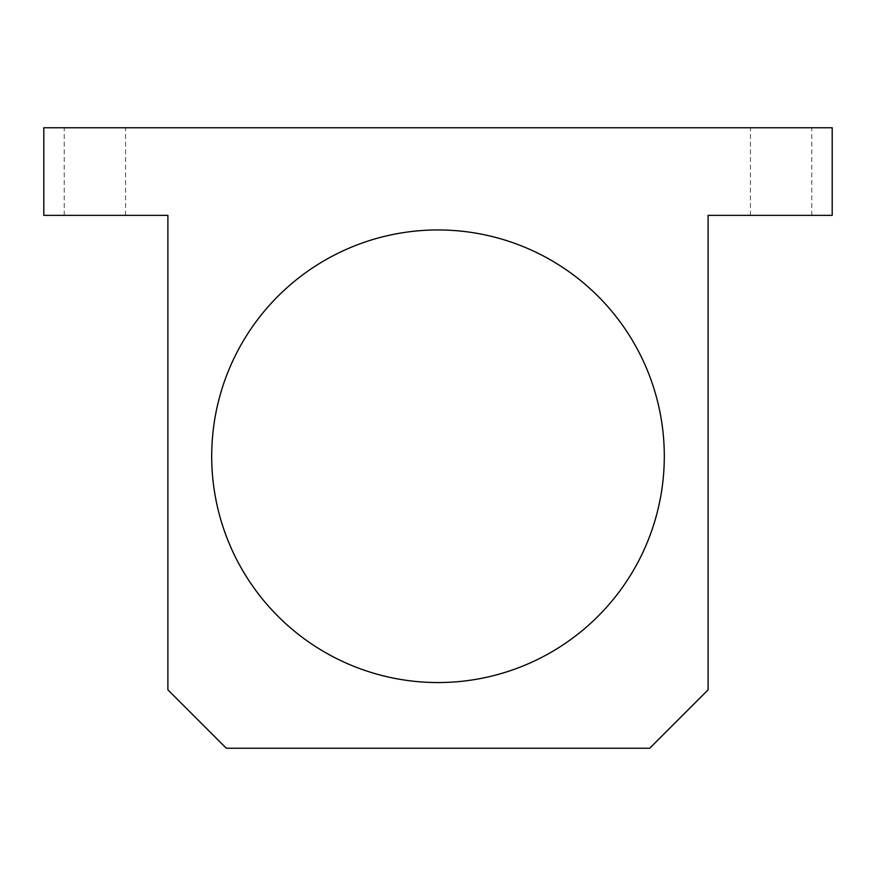 <?xml version="1.0" encoding="UTF-8"?>
<svg xmlns="http://www.w3.org/2000/svg" width="876" height="876" viewBox="0 0 876 876"><rect width="100%" height="100%" fill="white"/><g stroke="black" fill="none" stroke-linecap="round" stroke-linejoin="round"><path stroke-width="0.66" stroke-dasharray="4.38 3.29" d="M781.096 127.754L811.756 127.754L781.096 127.754M832.2 127.754L43.8 127.754L43.8 215.354L167.896 215.354L167.896 689.85L226.304 748.246L649.696 748.246L708.104 689.85L708.104 215.354L832.2 215.354L832.2 127.754M94.904 127.754L125.564 127.754L94.904 127.754M781.096 215.354L811.756 215.354L781.096 215.354M94.904 215.354L125.564 215.354L94.904 215.354M664.304 456.254A226.304 226.304 0 0 0 324.854 260.271A226.304 226.304 0 0 0 324.854 652.237A226.304 226.304 0 0 0 664.304 456.254M125.564 215.354L125.564 127.754M64.244 215.354L64.244 127.754M811.756 215.354L811.756 127.754M750.436 215.354L750.436 127.754"/><path stroke-width="1.31" d="M832.2 127.754L43.8 127.754L43.8 215.354L167.896 215.354L167.896 689.85L226.304 748.246L649.696 748.246L708.104 689.85L708.104 215.354L832.2 215.354L832.2 127.754M664.304 456.254A226.304 226.304 0 0 0 324.854 260.271A226.304 226.304 0 0 0 324.854 652.237A226.304 226.304 0 0 0 664.304 456.254"/></g></svg>
